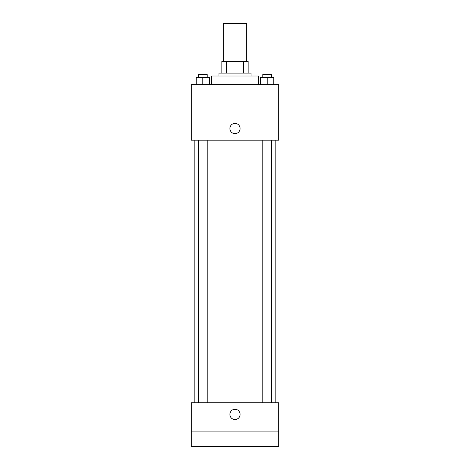 <?xml version="1.0" encoding="UTF-8"?>
<svg xmlns="http://www.w3.org/2000/svg" width="470" height="470" viewBox="0 0 470 470"><rect width="100%" height="100%" fill="white"/><g stroke="black" fill="none" stroke-linecap="round" stroke-linejoin="round"><path stroke-width="0.7" d="M246.668 61.423L246.668 23.5L223.332 23.5L223.332 61.423M226.44 73.091L226.44 61.423L221.875 61.423L221.875 73.091L221.875 61.423M226.44 61.423L248.125 61.423L248.125 73.091M243.56 73.091L243.56 61.423M218.955 76.011L218.955 73.091L251.045 73.091L251.045 76.011M258.336 84.764L258.336 76.011L211.665 76.011L211.665 84.764M191.243 84.764L278.757 84.764L278.757 140.189L191.243 140.189L191.243 84.764M235 133.627A5.105 5.105 0 0 1 230.576 125.966A5.105 5.105 0 0 1 239.424 125.966A5.105 5.105 0 0 1 235 133.627M191.243 402.743L278.757 402.743L278.757 446.5L191.243 446.5L191.243 402.743M235 419.516A5.105 5.105 0 0 1 230.576 411.855A5.105 5.105 0 0 1 239.424 411.855A5.105 5.105 0 0 1 235 419.516M191.243 431.912L278.757 431.912M260.644 84.764L260.644 77.468L273.769 77.468L273.769 84.764L273.769 77.468M267.207 84.764L267.207 77.468M271.584 77.468L271.584 74.554L262.83 74.554L262.83 77.468M196.231 84.764L196.231 77.468L209.356 77.468L209.356 84.764L209.356 77.468M202.793 84.764L202.793 77.468M207.17 77.468L207.17 74.554L198.416 74.554L198.416 77.468M275.843 402.743L275.843 140.189M194.157 402.743L194.157 140.189M262.83 140.189L262.83 402.743M271.584 140.189L271.584 402.743M207.17 402.743L207.17 140.189M198.416 402.743L198.416 140.189"/></g></svg>

